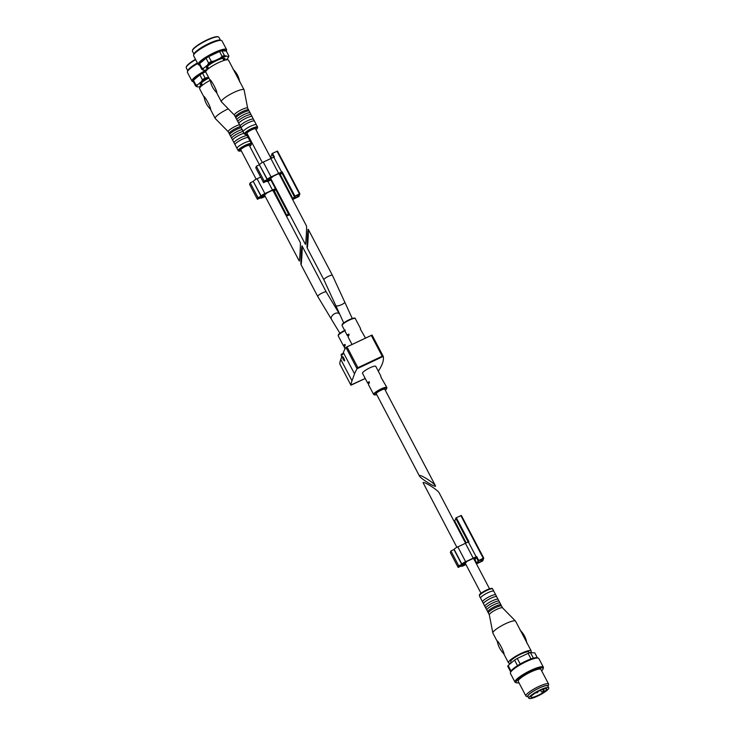 <?xml version="1.0" encoding="UTF-8"?>
<svg xmlns="http://www.w3.org/2000/svg" width="735" height="735" viewBox="0 0 735 735"><rect width="100%" height="100%" fill="white"/><g stroke="black" fill="none" stroke-linecap="round" stroke-linejoin="round"><path stroke-width="1.1" d="M307.248 247.842C307.781 246.841 308.709 229.642 308.25 229.311C307.809 227.951 306.651 247.447 307.156 247.906L307.248 247.842M301.074 264.49C301.607 263.479 302.535 246.28 302.076 245.949C301.626 244.599 300.477 264.095 300.983 264.554L301.074 264.49M345.046 348.831L344.21 347.242L345.229 345.211L344.844 344.485L343.364 345.349L344.044 346.415L344.651 346.13M360.361 329.124L365.552 338.1M352.019 344.485L348.041 336.915L349.061 334.884L348.675 334.159L347.232 334.912L347.333 335.555L348.482 335.803M419.428 475.958L376.283 393.776A4.805 0.946 -27.7 0 1 381.015 390.248A4.805 0.946 -27.7 0 1 384.8 389.302L435.359 485.614C434.449 484.236 431.95 482.197 427.871 479.496C422.965 476.409 420.126 475.095 419.345 475.563L419.428 475.958C420.65 478.77 437.353 488.904 435.359 485.614M376.733 394.64L374.74 395.017L373.628 394.456L368.428 384.561L369.448 382.54L369.062 381.805L367.619 382.558L367.721 383.211L368.869 383.45M380.748 376.779L386.867 387.501L386.693 388.741L385.25 390.166A6.835 1.341 -27.7 0 0 386.178 388.154A6.835 1.341 -27.7 0 0 381.217 389.706A6.835 1.341 -27.7 0 0 374.923 393.767A6.835 1.341 -27.7 0 0 376.724 394.621M367.721 383.201L362.52 373.306A7.479 1.47 -27.7 0 1 369.889 367.822A7.479 1.47 -27.7 0 1 375.769 366.352L380.95 376.237M383.229 356.328L372.048 335.041L345.836 347.435A192.322 37.687 152.3 0 0 343.346 352.543L342.446 354.95A5.026 1.047 -115.3 0 0 341.38 354.224A5.026 1.047 -115.3 0 0 341.233 354.408A5.026 1.047 -115.3 0 0 341.683 357.017L340.783 359.424A192.322 37.687 152.3 0 0 339.745 363.843L350.944 385.213L365.24 378.479M378.304 371.184A192.322 37.687 152.3 0 0 383.257 356.401L357.035 368.768A192.322 37.687 152.3 0 0 354.546 373.876L351.991 380.767A192.322 37.687 152.3 0 0 350.944 385.186L339.745 363.871M343.695 360.095L342.914 358.616A2.352 0.487 -115.3 0 1 342.455 356.723A2.352 0.487 -115.3 0 1 342.519 356.64A2.352 0.487 -115.3 0 1 343.971 358.561A2.352 0.487 -115.3 0 1 344.531 360.894A2.352 0.487 -115.3 0 1 343.695 360.095L344.439 359.746M343.796 358.202L342.914 358.616M345.928 347.352L372.048 335.031L383.257 356.401L382.218 356.218L357.908 367.684L347.076 347.058M357.035 368.768L357.908 367.684M345.928 347.361L357.054 368.74M351.606 384.671L365.221 378.452M343.906 358.423L342.795 358.946M273.071 190.705L300.275 242.504C300.725 242.835 299.797 260.034 299.264 261.044L264.076 194.251M259.446 164.741L249.33 145.484A4.805 0.946 152.3 0 0 244.636 146.881A4.805 0.946 152.3 0 0 240.814 149.949L256.166 179.184M205.818 71.488A15.169 2.977 152.3 0 0 202.584 73.243L205.111 78.066A15.169 2.977 152.3 0 0 202.41 79.711L201.408 81.613L197.733 84.681L195.96 85.104A15.169 2.977 152.3 0 0 195.629 85.986L196.952 86.794L199.424 86.96L199.975 86.28M205.745 71.754L202.584 73.243A15.169 2.977 152.3 0 0 199.874 74.887L202.41 79.711M195.96 85.104L193.424 80.271L199.874 74.887A15.169 2.977 152.3 0 0 193.424 80.271A15.169 2.977 152.3 0 0 193.094 81.162L195.629 85.986M208.565 77.368L205.111 78.066M208.905 78.002A10.474 2.049 152.3 0 0 200.251 84.865A10.474 2.049 152.3 0 0 202.391 85.04M195.492 59.351A14.535 2.848 152.3 0 0 186.424 66.628L186.24 67.179A14.957 2.931 152.3 0 0 186.24 67.841L187.765 70.735M195.648 59.645A14.957 2.931 152.3 0 0 186.24 67.179M197.384 62.953A15.169 2.977 152.3 0 0 187.802 70.606L187.434 71.708A16.023 3.142 152.3 0 0 187.443 72.416L192.019 81.135A16.023 3.142 152.3 0 0 192.598 81.539L193.415 81.778M197.687 63.541A16.023 3.142 152.3 0 0 187.434 71.708M205.91 70.312A16.023 3.142 152.3 0 0 201.969 72.434A16.023 3.142 152.3 0 0 192.019 81.135M193.094 81.162A15.169 2.977 152.3 0 0 193.709 81.87M201.868 84.047A10.253 2.012 152.3 0 1 201.776 84.066L201.418 84.203A10.474 2.049 152.3 0 1 200.728 84.259L200.664 84.148M201.335 82.981A8.655 1.7 152.3 0 0 201.372 83.092L202.456 85.159M210.155 80.381A12.826 2.508 152.3 0 0 199.626 88.742L204.137 97.323M228.263 108.826A12.826 2.508 152.3 0 0 215.217 118.427A12.826 2.508 152.3 0 0 215.3 118.546L228.245 131.749M204.091 96.441C206.269 98.83 210.449 106.685 210.706 109.442C207.013 105.858 204.789 101.586 204.027 96.607L204.091 96.441M239.729 124.674A7.479 1.47 152.3 0 0 232.104 128.101A7.479 1.47 152.3 0 0 228.227 131.712A7.479 1.47 152.3 0 0 228.273 131.785M240.446 126.595A7.479 1.47 152.3 0 0 232.912 130.058A7.479 1.47 152.3 0 0 229.201 133.568A7.479 1.47 152.3 0 0 229.265 133.651L229.752 134.578A7.479 1.47 152.3 0 0 229.779 134.68L230.753 136.535A7.479 1.47 152.3 0 0 230.818 136.618L231.7 138.29A7.479 1.47 152.3 0 0 231.727 138.391L232.701 140.247A7.479 1.47 152.3 0 0 232.774 140.33L234.033 142.746A7.479 1.47 152.3 0 0 234.07 142.847L235.044 144.703A7.479 1.47 152.3 0 0 235.108 144.786L236.964 148.305A7.479 1.47 152.3 0 0 236.992 148.406L238.434 150.951L241.273 150.813A6.835 1.341 152.3 0 1 240.345 149.131A6.835 1.341 152.3 0 1 248.926 144.63A6.835 1.341 152.3 0 1 249.771 146.32M241.034 127.706A7.479 1.47 152.3 0 0 233.712 131.041A7.479 1.47 152.3 0 0 229.752 134.578M242.366 129.479A7.479 1.47 152.3 0 0 234.704 132.888A7.479 1.47 152.3 0 0 230.753 136.535M243.092 131.39A7.479 1.47 152.3 0 0 235.724 134.716A7.479 1.47 152.3 0 0 231.7 138.29M243.956 133.274A7.479 1.47 152.3 0 0 236.422 136.738A7.479 1.47 152.3 0 0 232.701 140.247M238.158 150.638A7.479 1.47 152.3 0 1 244.103 145.861A7.479 1.47 152.3 0 1 251.407 143.683L250.24 141.46A7.479 1.47 152.3 0 0 250.166 141.377L248.32 137.849A7.479 1.47 152.3 0 0 248.283 137.748L247.309 135.892A7.479 1.47 152.3 0 0 247.245 135.81A7.479 1.47 152.3 0 0 240.014 138.07A7.479 1.47 152.3 0 0 234.033 142.746M248.283 137.748A7.479 1.47 152.3 0 0 240.988 139.926A7.479 1.47 152.3 0 0 235.044 144.703M250.166 141.377A7.479 1.47 152.3 0 0 242.936 143.637A7.479 1.47 152.3 0 0 236.964 148.305M289.737 214.73L287.045 215.888L274.504 191.412A3.629 0.707 -27.7 0 1 273.732 191.964M264.839 195.703L261.899 196.796L261.697 197.449L263.553 196.943A47.398 9.289 -27.7 0 1 265.096 196.19M264.784 195.593L259.446 197.274M265.206 196.41A46.112 9.04 -27.7 0 0 263.525 197.237A3.418 0.671 -27.7 0 1 260.567 198.046A3.418 0.671 -27.7 0 1 260.594 197.825L260.842 197.136L258.94 198.073L259.501 197.384M274.431 191.863L274.348 191.899A4.915 0.965 -27.7 0 1 273.861 192.202M272.713 190.778L275.083 189.86L272.768 190.778L272.455 190.282A47.398 9.289 -27.7 0 1 267.228 192.79L265.546 194.224A4.805 0.946 -27.7 0 0 265.326 194.407L264.435 194.757L266.18 193.277A47.398 9.289 -27.7 0 1 264.655 193.966L258.959 197.596L259.078 198.11L260.659 197.2L260.42 197.853L257.397 199.277L257.994 197.669L261.017 196.245L253.226 181.398L250.203 182.831L249.606 184.439L257.397 199.277M272.437 190.291A3.629 0.707 -27.7 0 1 275.285 189.318L276.002 188.564L275.496 188.803L270.884 180.02M261.017 196.245L261.228 196.098A3.418 0.671 -27.7 0 1 264.885 193.571A46.112 9.04 -27.7 0 0 272.464 189.998A4.915 0.965 -27.7 0 1 275.496 188.803M261.228 196.098L253.226 181.398M253.437 181.251A3.418 0.671 -27.7 0 1 257.094 178.734A46.112 9.04 -27.7 0 0 260.659 177.089M257.994 197.669L250.203 182.831M273.558 191.624L274.844 190.503L273.448 191.412M287.045 215.888L288.662 212.681M275.083 189.86L274.826 189.373M289.618 214.501L288.12 215.098L288.864 213.067M279.245 174.057L306.449 225.865C306.899 226.196 305.971 243.395 305.438 244.406L270.25 177.604M271.031 158.42L255.504 128.836A4.805 0.946 152.3 0 0 250.81 130.242A4.805 0.946 152.3 0 0 246.988 133.311L262.34 162.545M228.805 55.878L228.263 56.549L228.805 55.878L226.279 51.046A15.169 2.977 152.3 0 0 221.933 50.761A15.169 2.977 152.3 0 0 219.554 51.514A15.169 2.977 152.3 0 0 208.758 56.604L211.285 61.428A15.169 2.977 152.3 0 0 208.584 63.072L207.582 64.974L203.907 68.043L202.134 68.456A15.169 2.977 152.3 0 0 201.803 69.347L203.126 70.156L205.598 70.321L206.149 69.641M226.279 51.046L221.933 50.761L224.46 55.584A15.169 2.977 152.3 0 0 222.089 56.338L219.554 51.514L208.758 56.604A15.169 2.977 152.3 0 0 206.048 58.249L208.584 63.072M202.134 68.456L199.598 63.633L206.048 58.249A15.169 2.977 152.3 0 0 199.598 63.633A15.169 2.977 152.3 0 0 199.268 64.524L201.803 69.347M222.089 56.338L220.151 58.175L214.004 61.069L211.285 61.428M228.897 56.182L227.473 58.671A14.314 2.802 152.3 0 0 228.263 56.549L224.46 55.584M223.89 60.353A10.474 2.049 152.3 0 0 224.965 58.488A10.474 2.049 152.3 0 0 214.739 61.538A10.474 2.049 152.3 0 0 206.425 68.217A10.474 2.049 152.3 0 0 208.565 68.401M227.473 58.671L225.948 59.948M220.426 40.186L218.901 37.292A14.957 2.931 152.3 0 0 218.368 36.915L217.808 36.75A14.535 2.848 152.3 0 0 204.146 41.353A14.535 2.848 152.3 0 0 192.598 49.989L192.414 50.54A14.957 2.931 152.3 0 0 192.414 51.193L193.939 54.087M218.368 36.915A14.957 2.931 152.3 0 0 204.302 41.647A14.957 2.931 152.3 0 0 192.414 50.54M226.306 51.11L226.582 50.302A16.023 3.142 152.3 0 0 226.573 49.594L221.998 40.875A16.023 3.142 152.3 0 0 221.419 40.471L220.298 40.149A15.169 2.977 152.3 0 0 206.03 44.954A15.169 2.977 152.3 0 0 193.976 53.967L193.608 55.07A16.023 3.142 152.3 0 0 193.617 55.777L198.193 64.496A16.023 3.142 152.3 0 0 198.772 64.9L199.589 65.139M221.419 40.471A16.023 3.142 152.3 0 0 206.342 45.542A16.023 3.142 152.3 0 0 193.608 55.07M226.573 49.594A16.023 3.142 152.3 0 0 208.143 55.796A16.023 3.142 152.3 0 0 198.193 64.496M199.268 64.524A15.169 2.977 152.3 0 0 199.883 65.222M223.633 59.085A10.253 2.012 152.3 0 0 223.771 58.929L224.065 58.717A10.474 2.049 152.3 0 0 224.395 58.23L224.359 58.175M208.042 67.4A10.253 2.012 152.3 0 1 207.95 67.418L207.592 67.556A10.474 2.049 152.3 0 1 206.902 67.62L206.838 67.51M223.954 60.472L222.87 58.405A8.655 1.7 152.3 0 0 222.797 58.313M207.509 66.343A8.655 1.7 152.3 0 0 207.546 66.453L208.63 68.52M247.667 108.201A7.479 1.47 152.3 0 0 247.64 108.118L244.139 90.001A12.826 2.508 152.3 0 0 244.094 89.863L228.511 60.178A12.826 2.508 152.3 0 0 215.989 63.908A12.826 2.508 152.3 0 0 205.8 72.094L210.311 80.685M244.094 89.863A12.826 2.508 152.3 0 0 231.571 93.602A12.826 2.508 152.3 0 0 221.391 101.779A12.826 2.508 152.3 0 0 221.474 101.899L234.419 115.11M210.265 79.803C212.443 82.182 216.623 90.047 216.88 92.803C213.187 89.22 210.963 84.948 210.201 79.968L210.265 79.803M256.34 124.729A7.479 1.47 152.3 0 0 249.11 126.99A7.479 1.47 152.3 0 0 243.138 131.666A7.479 1.47 152.3 0 0 243.166 131.767L244.332 133.99A7.479 1.47 152.3 0 1 250.277 129.222A7.479 1.47 152.3 0 1 257.581 127.045L256.405 124.812A7.479 1.47 152.3 0 0 256.34 124.729L254.494 121.201A7.479 1.47 152.3 0 0 254.457 121.1L253.483 119.245A7.479 1.47 152.3 0 0 253.419 119.162L252.151 116.755A7.479 1.47 152.3 0 0 252.123 116.654L251.149 114.798A7.479 1.47 152.3 0 0 251.085 114.715L250.203 113.043A7.479 1.47 152.3 0 0 250.176 112.942L249.202 111.086A7.479 1.47 152.3 0 0 249.137 111.003L248.65 110.075A7.479 1.47 152.3 0 0 248.614 109.974L247.64 108.118A7.479 1.47 152.3 0 0 240.336 110.296A7.479 1.47 152.3 0 0 234.401 115.073A7.479 1.47 152.3 0 0 234.447 115.138M248.614 109.974A7.479 1.47 152.3 0 0 241.31 112.152A7.479 1.47 152.3 0 0 235.375 116.929A7.479 1.47 152.3 0 0 235.439 117.012L235.926 117.94A7.479 1.47 152.3 0 0 235.953 118.041L236.927 119.897A7.479 1.47 152.3 0 0 236.992 119.98L237.874 121.652A7.479 1.47 152.3 0 0 237.901 121.753L238.875 123.609A7.479 1.47 152.3 0 0 238.939 123.691L240.207 126.098A7.479 1.47 152.3 0 0 240.244 126.2L241.218 128.055A7.479 1.47 152.3 0 0 241.282 128.138L243.138 131.666M249.137 111.003A7.479 1.47 152.3 0 0 241.898 113.263A7.479 1.47 152.3 0 0 235.926 117.94M250.176 112.942A7.479 1.47 152.3 0 0 242.872 115.119A7.479 1.47 152.3 0 0 236.927 119.897M251.085 114.715A7.479 1.47 152.3 0 0 243.845 116.975A7.479 1.47 152.3 0 0 237.874 121.652M252.123 116.654A7.479 1.47 152.3 0 0 244.819 118.831A7.479 1.47 152.3 0 0 238.875 123.609M253.419 119.162A7.479 1.47 152.3 0 0 246.188 121.431A7.479 1.47 152.3 0 0 240.207 126.098M254.457 121.1A7.479 1.47 152.3 0 0 247.162 123.287A7.479 1.47 152.3 0 0 241.218 128.055M280.577 175.15L280.678 174.774A3.629 0.707 -27.7 0 1 279.906 175.325M271.013 179.064L268.073 180.158L267.871 180.801L269.727 180.305A47.398 9.289 -27.7 0 1 271.27 179.542M270.958 178.954L265.62 180.635M271.38 179.772A46.112 9.04 -27.7 0 0 269.699 180.599A3.418 0.671 -27.7 0 1 266.741 181.398A3.418 0.671 -27.7 0 1 266.768 181.177L267.016 180.461L265.114 181.435L265.675 180.746M280.605 175.224L280.522 175.261A4.915 0.965 -27.7 0 1 280.035 175.564M280.559 175.132L293.219 199.222L294.239 196.465L299.411 193.884L299.908 193.792L298.888 196.548L293.219 199.249L280.559 175.132M278.887 174.14L281.257 173.212L278.942 174.14L278.629 173.644A47.398 9.289 -27.7 0 1 273.402 176.152L271.72 177.576A4.805 0.946 -27.7 0 0 271.5 177.769L270.609 178.118L272.354 176.63A47.398 9.289 -27.7 0 1 270.829 177.319L265.133 180.957L265.252 181.462L266.833 180.562L266.594 181.214L263.571 182.638L264.168 181.03L267.191 179.606L259.4 164.759L256.377 166.193L255.78 167.8L263.571 182.638M278.611 173.644A3.629 0.707 -27.7 0 1 281.459 172.67L282.212 171.907L281.67 172.165L273.879 157.318L274.412 157.06L272.464 153.349L277.508 151.088L299.889 193.746M267.191 179.606L267.402 179.45A3.418 0.671 -27.7 0 1 271.059 176.933A46.112 9.04 -27.7 0 0 278.638 173.359A4.915 0.965 -27.7 0 1 281.67 172.165M267.402 179.45L259.4 164.759M259.611 164.612A3.418 0.671 -27.7 0 1 263.268 162.086A46.112 9.04 -27.7 0 0 270.838 158.512A4.915 0.965 -27.7 0 1 273.879 157.318M264.168 181.03L256.377 166.193M279.732 174.976L281.018 173.864L279.622 174.774M281.257 173.212L281 172.734M270.838 156.592L272.464 153.349M270.811 156.573L271.647 158.135L270.811 156.573M298.07 196.649L294.294 198.459L295.69 195.923L298.842 194.545L298.07 196.649L297.298 195.17M456.894 547.318L423.048 482.601C423.819 482.132 426.667 483.446 431.574 486.533C435.653 489.244 438.143 491.283 439.061 492.652L465.586 543.193M537.478 658L534.795 652.9L530.449 652.606L533.38 658.174A15.169 2.977 -27.7 0 1 537.101 657.77L538.222 658.091A16.023 3.142 -27.7 0 1 538.801 658.496L543.376 667.215A16.023 3.142 -27.7 0 1 543.385 667.922L543.018 669.025A15.169 2.977 -27.7 0 1 541.667 670.853M518.965 682.778A15.169 2.977 -27.7 0 1 516.687 682.843L515.575 682.521A16.023 3.142 -27.7 0 1 514.996 682.117L510.421 673.398A16.023 3.142 -27.7 0 1 510.412 672.69L510.779 671.588A15.169 2.977 -27.7 0 1 511.046 671.055A15.169 2.977 -27.7 0 1 517.495 665.662A15.169 2.977 -27.7 0 1 520.205 664.017A15.169 2.977 -27.7 0 1 531.001 658.928L528.079 653.36A15.169 2.977 -27.7 0 1 530.449 652.606M531.001 658.928A15.169 2.977 -27.7 0 1 533.38 658.174M520.205 664.017L517.284 658.459A15.169 2.977 -27.7 0 0 514.573 660.103L508.124 665.487L511.046 671.055M517.495 665.662L514.573 660.103M510.678 671.882L507.793 666.379A15.169 2.977 -27.7 0 1 508.124 665.487M528.079 653.36L517.284 658.459M511.358 662.777L510.751 661.619A10.253 2.012 -27.7 0 1 520.858 654.104A10.253 2.012 -27.7 0 1 528.915 652.083L529.356 652.928M511.046 663.043A12.826 2.508 -27.7 0 1 508.482 662.814A12.826 2.508 -27.7 0 1 521.115 653.415A12.826 2.508 -27.7 0 1 531.184 650.898A12.826 2.508 -27.7 0 1 530.422 652.616M497.402 641.719L492.9 633.129A12.826 2.508 -27.7 0 1 492.845 632.991A12.826 2.508 -27.7 0 1 505.524 623.73A12.826 2.508 -27.7 0 1 515.511 621.093A12.826 2.508 -27.7 0 1 515.602 621.213L531.184 650.898M504.045 653.884L503.971 653.838C500.278 650.255 498.054 645.973 497.292 641.003C499.019 642.124 503.503 650.668 504.045 653.884M489.345 614.873A7.479 1.47 -27.7 0 1 489.317 614.791A7.479 1.47 -27.7 0 1 496.713 609.388A7.479 1.47 -27.7 0 1 502.538 607.854A7.479 1.47 -27.7 0 1 502.593 607.918M489.326 614.837L488.371 613.018A7.479 1.47 -27.7 0 1 488.343 612.916A7.479 1.47 -27.7 0 1 495.739 607.533A7.479 1.47 -27.7 0 1 501.555 605.98A7.479 1.47 -27.7 0 1 501.619 606.063L502.575 607.882M488.343 612.916L487.856 611.989A7.479 1.47 -27.7 0 1 487.792 611.906A7.479 1.47 -27.7 0 1 495.151 606.421A7.479 1.47 -27.7 0 1 501.031 604.951A7.479 1.47 -27.7 0 1 501.068 605.052L501.555 605.98M487.792 611.906L486.818 610.05A7.479 1.47 -27.7 0 1 486.781 609.949A7.479 1.47 -27.7 0 1 494.177 604.565A7.479 1.47 -27.7 0 1 499.993 603.012A7.479 1.47 -27.7 0 1 500.057 603.095L501.031 604.951M486.781 609.949L485.908 608.277A7.479 1.47 -27.7 0 1 485.844 608.194A7.479 1.47 -27.7 0 1 493.203 602.709A7.479 1.47 -27.7 0 1 499.083 601.239A7.479 1.47 -27.7 0 1 499.12 601.34L499.993 603.012M485.844 608.194L484.87 606.338A7.479 1.47 -27.7 0 1 484.834 606.237A7.479 1.47 -27.7 0 1 492.229 600.853A7.479 1.47 -27.7 0 1 498.045 599.301A7.479 1.47 -27.7 0 1 498.109 599.383L499.083 601.239M484.834 606.237L483.566 603.83A7.479 1.47 -27.7 0 1 483.501 603.747A7.479 1.47 -27.7 0 1 490.87 598.262A7.479 1.47 -27.7 0 1 496.75 596.792A7.479 1.47 -27.7 0 1 496.777 596.893L498.045 599.301M483.501 603.747L482.528 601.891A7.479 1.47 -27.7 0 1 482.5 601.79A7.479 1.47 -27.7 0 1 489.896 596.407A7.479 1.47 -27.7 0 1 495.712 594.854A7.479 1.47 -27.7 0 1 495.776 594.937L496.75 596.792M482.5 601.79L480.644 598.262A7.479 1.47 -27.7 0 1 480.58 598.18A7.479 1.47 -27.7 0 1 487.948 592.695A7.479 1.47 -27.7 0 1 493.828 591.225A7.479 1.47 -27.7 0 1 493.856 591.326L495.712 594.854M528.153 696.844A11.512 2.251 -27.7 0 1 528.079 696.826A11.512 2.251 -27.7 0 1 539.003 688.089A11.512 2.251 -27.7 0 1 548.053 686.334A11.512 2.251 -27.7 0 1 548.025 686.407M528.897 698.25L527.923 696.394A11.218 2.196 -27.7 0 1 538.976 688.171A11.218 2.196 -27.7 0 1 547.786 685.966L548.76 687.822A11.218 2.196 -27.7 0 1 539.848 694.979A11.218 2.196 -27.7 0 1 528.897 698.25A11.218 2.196 -27.7 0 1 539.949 690.018A11.218 2.196 -27.7 0 1 548.76 687.822M528.079 696.826L526.37 696.33A12.826 2.508 -27.7 0 1 525.902 695.999A12.826 2.508 -27.7 0 1 538.534 686.6A12.826 2.508 -27.7 0 1 548.613 684.083A12.826 2.508 -27.7 0 1 548.613 684.643L548.053 686.334M525.902 695.999L518.221 681.373A12.826 2.508 -27.7 0 1 530.854 671.965A12.826 2.508 -27.7 0 1 540.923 669.447L548.613 684.083M516.687 682.843A15.169 2.977 -27.7 0 1 531.083 671.331A15.169 2.977 -27.7 0 1 543.018 669.025M514.996 682.117A16.023 3.142 -27.7 0 1 530.78 670.366A16.023 3.142 -27.7 0 1 543.376 667.215M510.412 672.69A16.023 3.142 -27.7 0 1 526.205 661.647A16.023 3.142 -27.7 0 1 538.222 658.091M539.711 690.652A8.866 1.736 -27.7 0 1 546.684 688.915A8.866 1.736 -27.7 0 1 539.637 694.575A8.866 1.736 -27.7 0 1 530.973 697.157A8.866 1.736 -27.7 0 1 539.711 690.652M544.102 690.56A8.866 1.736 -27.7 0 1 542.32 691.81L544.102 690.56L543.376 689.173M454.046 549.707L461.966 564.223A3.418 0.671 152.3 0 1 465.613 561.705A46.112 9.04 152.3 0 0 473.193 558.131A4.915 0.965 152.3 0 1 476.225 556.937L476.014 557.442A3.629 0.707 152.3 0 0 473.175 558.416A47.398 9.289 152.3 0 1 465.384 562.1L462.912 564.204L466.146 562.459L462.664 564.847L459.678 566.18L461.966 564.223M483.731 558.104L461.35 515.446L456.306 517.716L468.976 541.833L468.434 542.09A4.915 0.965 152.3 0 0 465.402 543.284A46.112 9.04 152.3 0 1 457.822 546.858A3.418 0.671 152.3 0 0 454.166 549.385M460.753 565.39L461.745 564.379L453.954 549.532L450.932 550.965L450.334 552.573L458.125 567.411L461.323 565.941A3.418 0.671 152.3 0 0 461.295 566.17A3.418 0.671 152.3 0 0 464.254 565.371A46.112 9.04 152.3 0 1 465.944 564.544M459.586 565.996L464.281 565.077A47.398 9.289 152.3 0 1 465.825 564.324M461.745 564.379L458.723 565.803L458.125 567.411M474.589 560.336A4.915 0.965 152.3 0 0 475.076 560.033L475.159 559.996M474.47 560.098A3.629 0.707 152.3 0 0 475.233 559.546L475.141 559.923M465.485 563.681L464.667 564.186L465.815 564.315M460.753 565.371L459.761 566.354M474.176 559.546L475.573 558.637L474.286 559.748M483.244 558.251L478.081 560.833L477.061 563.616L482.73 560.906L483.749 558.122L483.244 558.251L460.845 515.575M468.434 542.09L476.225 556.937M454.156 549.403L461.947 564.25M450.932 550.965L458.723 565.803M475.674 558.352L473.441 558.912L475.674 558.352M456.306 517.716L454.68 520.959M475.554 557.507L475.811 557.984M482.178 559.041L478.898 560.731L478.136 562.826L481.912 561.007L482.684 558.912L482.178 559.041M307.156 247.906L323.878 279.759A4.805 0.946 -27.7 0 1 323.887 279.53A4.805 0.946 -27.7 0 1 328.618 276.231A4.805 0.946 -27.7 0 1 332.395 275.294L308.25 229.311M300.983 264.554L317.704 296.407A4.805 0.946 -27.7 0 1 317.713 296.177A4.805 0.946 -27.7 0 1 322.444 292.879A4.805 0.946 -27.7 0 1 326.221 291.933L302.076 245.949M345.018 344.476L343.401 345.239M345.11 344.522L343.364 345.349M348.849 334.149L347.232 334.912M348.95 334.195L347.196 335.022M343.493 345.882L338.247 335.895A7.479 1.47 -27.7 0 1 344.825 330.787M349.447 320.074A7.479 1.47 -27.7 0 1 355.327 318.613C355.327 317.621 353.278 317.998 349.171 319.734C344.191 322.518 341.894 324.08 342.253 324.42L342.078 325.559A7.479 1.47 -27.7 0 1 349.447 320.074M369.236 381.796L367.619 382.558M369.337 381.842L367.583 382.669M373.628 394.456A7.479 1.47 -27.7 0 1 380.996 388.971A7.479 1.47 -27.7 0 1 386.867 387.501M351.991 380.767L340.783 359.424M354.546 373.876L343.346 352.543M371.993 335.096L346.102 347.306M382.218 356.218L371.386 335.583M342.299 324.833A6.946 1.36 -27.7 0 1 349.153 319.753A6.946 1.36 -27.7 0 1 354.601 318.374M338.467 335.16A6.946 1.36 -27.7 0 1 344.632 330.419M343.741 322.968L335.776 305.576A4.805 1.332 -21.7 0 0 341.692 304.612A4.805 1.332 -21.7 0 0 344.715 302.021L332.395 275.294M339.901 333.304L331.531 319.44A4.805 2.995 -35 0 1 334.857 313.579A4.805 2.995 -35 0 1 339.258 313.735M207.83 77.717A14.314 2.802 152.3 0 0 201.408 81.613M199.424 86.96A14.314 2.802 152.3 0 0 200.719 86.675M197.733 84.681A14.314 2.802 152.3 0 0 196.952 86.794M264.885 193.571L257.094 178.734M272.464 189.998L267.917 181.334M287.045 215.86L274.385 191.743M288.065 213.104L275.404 188.987M288.625 214.978L288.35 214.455M263.553 196.943L263.204 196.282M272.749 190.732L272.501 190.264M272.768 190.714L272.52 190.246M264.435 194.757L264.15 194.205M214.004 61.069A14.314 2.802 152.3 0 0 207.582 64.974M225.792 56.384A14.314 2.802 152.3 0 0 220.151 58.175M205.598 70.321A14.314 2.802 152.3 0 0 206.893 70.027M203.907 68.043A14.314 2.802 152.3 0 0 203.126 70.156M257.581 127.045L257.397 128.276L255.964 129.7A6.835 1.341 152.3 0 0 255.1 127.982A6.835 1.341 152.3 0 0 246.519 132.493A6.835 1.341 152.3 0 0 247.438 134.156M271.059 176.933L263.268 162.086M278.638 173.359L270.838 158.512M294.873 196.024L282.212 171.907M299.411 193.884L277.003 151.208M294.239 196.465L281.579 172.348M273.714 157.363L271.84 153.79M294.799 198.331L294.524 197.816M297.445 197.081L296.609 195.492M269.727 180.305L269.377 179.643M278.923 174.094L278.675 173.616M278.942 174.076L278.694 173.607M270.609 178.118L270.324 177.567M480.58 598.18L479.413 595.947A7.479 1.47 -27.7 0 1 486.781 590.462A7.479 1.47 -27.7 0 1 492.652 589.001C490.897 589.001 494.866 586.861 486.441 590.058A6.835 1.341 -27.7 0 1 491.807 588.772M479.707 595.13A6.835 1.341 -27.7 0 1 486.423 590.086C481.333 592.961 479.045 594.505 479.587 594.716L479.413 595.947M543.441 690.689L542.761 689.375M476.767 556.68L478.715 560.392M465.402 543.284L473.193 558.131M457.822 546.858L465.613 561.705M455.682 518.157L468.268 542.136M466.192 542.908L454.653 520.94L466.201 542.908M477.061 563.616L475.113 559.905L477.061 563.58M476.133 557.121L478.081 560.833M478.366 562.174L478.632 562.698M480.442 559.859L481.278 561.448M481.14 559.528L481.912 561.007M465.907 561.862L466.183 562.376M463.243 563.451L463.519 563.966M473.478 558.866L473.23 558.389L473.496 558.848M463.767 564.094L464.281 565.077M464.667 564.186L464.391 563.662L464.676 564.177M464.52 563.57L464.786 564.085M465.034 563.221L465.319 563.763M360.563 328.582L355.327 318.613M347.324 335.555L342.078 325.559M342.997 353.462L341.38 354.224M338.247 335.895L338.422 334.756C338.063 334.407 340.36 332.845 345.34 330.07M352.258 318.503L344.715 302.021M335.776 305.576L323.878 279.759M339.405 313.918L326.221 291.933M331.531 319.44L317.704 296.407M200.664 86.721L199.764 86.941M210.283 109.028L215.217 118.427M228.227 131.712L229.201 133.568M247.245 135.81L246.289 134.468M251.407 143.683L251.223 144.924L249.79 146.348M264.407 194.803L264.104 194.233M206.838 70.082L205.938 70.303M216.457 92.389L221.391 101.779M234.401 115.073L235.375 116.929M244.332 133.99L245.453 134.551L247.447 134.174M239.702 81.989C238.939 77.019 236.707 72.737 233.023 69.154M299.908 193.755L277.508 151.088M270.581 178.164L270.278 177.594M489.547 588.818L473.799 558.839M481.03 593.292L465.191 563.111M508.482 662.814L503.548 653.424M489.317 614.791L492.845 632.991M502.538 607.854L515.511 621.093M493.828 591.225L492.652 589.001M541.419 691.901L540.556 690.266M536.173 692.526A1.066 1.066 0 0 0 537.901 691.562M526.793 643.024C526.03 638.053 523.807 633.772 520.114 630.189M461.35 515.446L483.749 558.122M465.935 561.843L466.22 562.376M473.184 558.416L473.441 558.912"/></g></svg>

